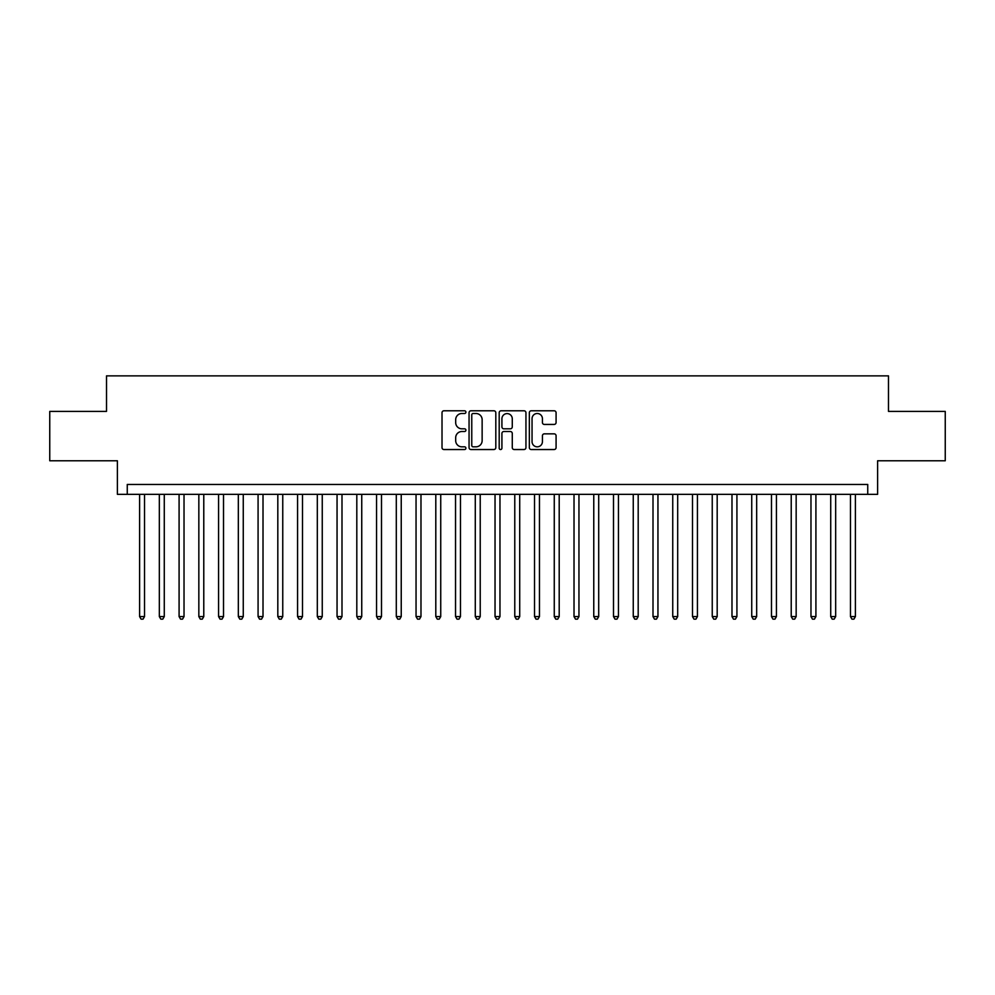 <?xml version="1.0" encoding="UTF-8"?>
<svg xmlns="http://www.w3.org/2000/svg" width="995" height="995" viewBox="0 0 995 995"><rect width="100%" height="100%" fill="white"/><g stroke="black" fill="none" stroke-linecap="round" stroke-linejoin="round"><path stroke-width="1.49" d="M465.909 412.141A1.356 1.356 0 0 0 464.553 410.786L443.957 410.786A1.94 1.94 0 0 0 442.016 412.726L442.016 447.613A1.94 1.94 0 0 0 443.957 449.541L464.553 449.541A1.356 1.356 0 0 0 465.909 448.185A1.356 1.356 0 0 0 464.553 446.83L461.879 446.83A6.206 6.206 0 0 1 455.685 440.636L455.685 437.725A6.206 6.206 0 0 1 461.879 431.519L464.553 431.519A1.356 1.356 0 0 0 465.909 430.163A1.356 1.356 0 0 0 464.553 428.808L461.879 428.808A6.206 6.206 0 0 1 455.685 422.601L455.685 419.703A6.206 6.206 0 0 1 461.879 413.497L464.553 413.497A1.356 1.356 0 0 0 465.909 412.141M554.14 424.442A1.94 1.94 0 0 0 556.081 422.514L556.081 412.726A1.94 1.94 0 0 0 554.14 410.786L531.268 410.786A1.94 1.94 0 0 0 529.34 412.726L529.34 447.613A1.94 1.94 0 0 0 531.268 449.541L554.14 449.541A1.94 1.94 0 0 0 556.081 447.613L556.081 435.785A1.94 1.94 0 0 0 554.14 433.845L544.352 433.845A1.94 1.94 0 0 0 542.424 435.785L542.424 441.643A5.186 5.186 0 0 1 537.238 446.83A5.186 5.186 0 0 1 532.051 441.643L532.051 418.684A5.186 5.186 0 0 1 537.238 413.497A5.186 5.186 0 0 1 542.424 418.684L542.424 422.514A1.94 1.94 0 0 0 544.352 424.442L554.14 424.442M867.739 494.341L877.615 494.341L877.615 460.772L945.25 460.772L945.25 411.408L888.485 411.408L888.485 375.861L106.515 375.861L106.515 411.408L49.75 411.408L49.75 460.772L117.385 460.772L117.385 494.341L867.739 494.341L867.739 484.465L127.26 484.465L127.26 494.341M495.808 412.726A1.94 1.94 0 0 0 493.868 410.786L470.996 410.786A1.94 1.94 0 0 0 469.055 412.726L469.055 447.613A1.94 1.94 0 0 0 470.996 449.541L493.868 449.541A1.94 1.94 0 0 0 495.808 447.613L495.808 412.726M501.132 410.786L524.004 410.786A1.94 1.94 0 0 1 525.945 412.726L525.945 447.613A1.94 1.94 0 0 1 524.004 449.541L514.216 449.541A1.94 1.94 0 0 1 512.276 447.613L512.276 433.459A1.94 1.94 0 0 0 510.335 431.519L503.843 431.519A1.94 1.94 0 0 0 501.915 433.459L501.915 448.185A1.356 1.356 0 0 1 500.547 449.541A1.356 1.356 0 0 1 499.191 448.185L499.191 412.726A1.94 1.94 0 0 1 501.132 410.786M473.122 413.497A1.356 1.356 0 0 0 471.767 414.853L471.767 445.474A1.356 1.356 0 0 0 473.122 446.83L475.933 446.83A6.206 6.206 0 0 0 482.14 440.636L482.14 419.703A6.206 6.206 0 0 0 475.933 413.497L473.122 413.497M512.276 418.783A5.186 5.186 0 0 0 507.089 413.597A5.186 5.186 0 0 0 501.915 418.783L501.915 426.867A1.94 1.94 0 0 0 503.843 428.808L510.335 428.808A1.94 1.94 0 0 0 512.276 426.867L512.276 418.783M139.598 494.341L139.598 616.577L144.536 616.577L144.536 494.341M144.536 616.577L143.056 619.139L141.079 619.139L139.598 616.577M159.337 494.341L159.337 616.577L164.275 616.577L164.275 494.341M164.275 616.577L162.794 619.139L160.829 619.139L159.337 616.577M179.088 494.341L179.088 616.577L184.025 616.577L184.025 494.341M184.025 616.577L182.545 619.139L180.568 619.139L179.088 616.577M198.838 494.341L198.838 616.577L203.776 616.577L203.776 494.341M203.776 616.577L202.296 619.139L200.318 619.139L198.838 616.577M218.577 494.341L218.577 616.577L223.514 616.577L223.514 494.341M223.514 616.577L222.034 619.139L220.057 619.139L218.577 616.577M238.327 494.341L238.327 616.577L243.265 616.577L243.265 494.341M243.265 616.577L241.785 619.139L239.807 619.139L238.327 616.577M258.078 494.341L258.078 616.577L263.016 616.577L263.016 494.341M263.016 616.577L261.536 619.139L259.558 619.139L258.078 616.577M277.816 494.341L277.816 616.577L282.754 616.577L282.754 494.341M282.754 616.577L281.274 619.139L279.296 619.139L277.816 616.577M297.567 494.341L297.567 616.577L302.505 616.577L302.505 494.341M302.505 616.577L301.025 619.139L299.047 619.139L297.567 616.577M317.318 494.341L317.318 616.577L322.256 616.577L322.256 494.341M322.256 616.577L320.776 619.139L318.798 619.139L317.318 616.577M337.056 494.341L337.056 616.577L341.994 616.577L341.994 494.341M341.994 616.577L340.514 619.139L338.536 619.139L337.056 616.577M356.807 494.341L356.807 616.577L361.745 616.577L361.745 494.341M361.745 616.577L360.265 619.139L358.287 619.139L356.807 616.577M376.558 494.341L376.558 616.577L381.495 616.577L381.495 494.341M381.495 616.577L380.003 619.139L378.038 619.139L376.558 616.577M396.296 494.341L396.296 616.577L401.234 616.577L401.234 494.341M401.234 616.577L399.754 619.139L397.776 619.139L396.296 616.577M416.047 494.341L416.047 616.577L420.984 616.577L420.984 494.341M420.984 616.577L419.504 619.139L417.527 619.139L416.047 616.577M435.798 494.341L435.798 616.577L440.735 616.577L440.735 494.341M440.735 616.577L439.243 619.139L437.278 619.139L435.798 616.577M455.536 494.341L455.536 616.577L460.474 616.577L460.474 494.341M460.474 616.577L458.993 619.139L457.016 619.139L455.536 616.577M475.287 494.341L475.287 616.577L480.224 616.577L480.224 494.341M480.224 616.577L478.744 619.139L476.767 619.139L475.287 616.577M495.037 494.341L495.037 616.577L499.963 616.577L499.963 494.341M499.963 616.577L498.483 619.139L496.517 619.139L495.037 616.577M514.776 494.341L514.776 616.577L519.713 616.577L519.713 494.341M519.713 616.577L518.233 619.139L516.256 619.139L514.776 616.577M534.526 494.341L534.526 616.577L539.464 616.577L539.464 494.341M539.464 616.577L537.984 619.139L536.006 619.139L534.526 616.577M554.265 494.341L554.265 616.577L559.202 616.577L559.202 494.341M559.202 616.577L557.722 619.139L555.757 619.139L554.265 616.577M574.015 494.341L574.015 616.577L578.953 616.577L578.953 494.341M578.953 616.577L577.473 619.139L575.496 619.139L574.015 616.577M593.766 494.341L593.766 616.577L598.704 616.577L598.704 494.341M598.704 616.577L597.224 619.139L595.246 619.139L593.766 616.577M613.505 494.341L613.505 616.577L618.442 616.577L618.442 494.341M618.442 616.577L616.962 619.139L614.997 619.139L613.505 616.577M633.255 494.341L633.255 616.577L638.193 616.577L638.193 494.341M638.193 616.577L636.713 619.139L634.735 619.139L633.255 616.577M653.006 494.341L653.006 616.577L657.944 616.577L657.944 494.341M657.944 616.577L656.464 619.139L654.486 619.139L653.006 616.577M672.744 494.341L672.744 616.577L677.682 616.577L677.682 494.341M677.682 616.577L676.202 619.139L674.224 619.139L672.744 616.577M692.495 494.341L692.495 616.577L697.433 616.577L697.433 494.341M697.433 616.577L695.953 619.139L693.975 619.139L692.495 616.577M712.246 494.341L712.246 616.577L717.184 616.577L717.184 494.341M717.184 616.577L715.703 619.139L713.726 619.139L712.246 616.577M731.984 494.341L731.984 616.577L736.922 616.577L736.922 494.341M736.922 616.577L735.442 619.139L733.464 619.139L731.984 616.577M751.735 494.341L751.735 616.577L756.673 616.577L756.673 494.341M756.673 616.577L755.193 619.139L753.215 619.139L751.735 616.577M771.486 494.341L771.486 616.577L776.423 616.577L776.423 494.341M776.423 616.577L774.943 619.139L772.966 619.139L771.486 616.577M791.224 494.341L791.224 616.577L796.162 616.577L796.162 494.341M796.162 616.577L794.682 619.139L792.704 619.139L791.224 616.577M810.975 494.341L810.975 616.577L815.912 616.577L815.912 494.341M815.912 616.577L814.432 619.139L812.455 619.139L810.975 616.577M830.725 494.341L830.725 616.577L835.663 616.577L835.663 494.341M835.663 616.577L834.171 619.139L832.206 619.139L830.725 616.577M850.464 494.341L850.464 616.577L855.401 616.577L855.401 494.341M855.401 616.577L853.921 619.139L851.944 619.139L850.464 616.577"/></g></svg>
